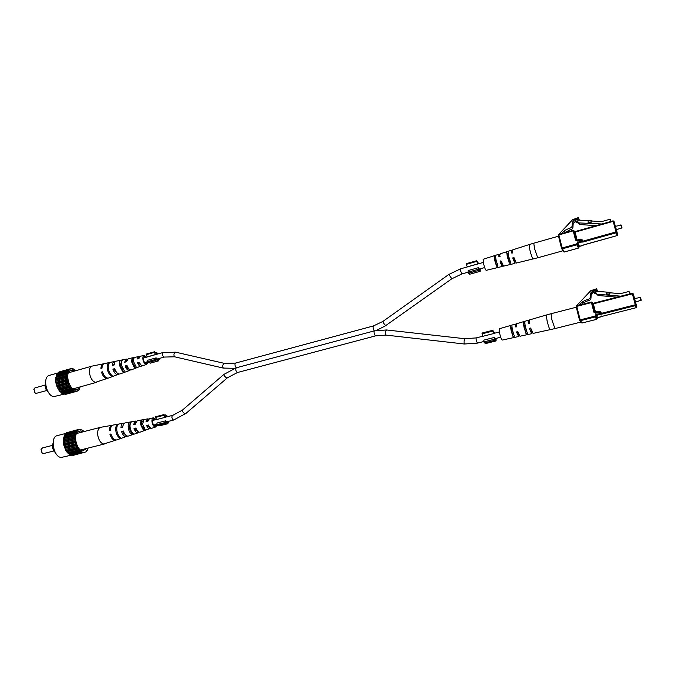 <?xml version="1.0" encoding="UTF-8"?>
<svg xmlns="http://www.w3.org/2000/svg" width="675" height="675" viewBox="0 0 675 675"><rect width="100%" height="100%" fill="white"/><g stroke="black" fill="none" stroke-linecap="round" stroke-linejoin="round"><path stroke-width="1.01" d="M579.327 305.117L582.289 301.742L587.571 299.396C591.688 298.924 589.68 295.093 590.768 293.001L591.435 294.216L593.502 291.912M581.369 304.594L583.006 302.898L588.263 300.569C592.355 300.105 590.355 296.291 591.435 294.216M590.768 293.001L593.232 290.419L593.806 291.499M593.232 290.419L596.953 290.09L597.594 291.33L596.616 288.765L590.684 290.756L576.374 305.961M595.89 290.883L597.594 291.33M596.953 290.09L596.616 288.765M634.601 298.561L635.521 302.029M640.963 300.611L640.052 297.202M640.516 297.447L641.25 300.206L640.516 297.447M641.25 300.206L635.386 302.062M610.816 293.026L609.93 292.334L595.78 291.296L595.477 290.081L593.443 291.811L594.101 293.034L596.692 294.055L598.042 295.473L617.043 297.169M593.443 291.811L596.05 292.84L596.692 294.055M595.477 290.081L596.118 291.313M596.05 292.84L598.042 295.473M597.409 294.266L620.873 296.182M606.631 294.697L606.732 292.461L620.224 293.718L628.653 291.549L629.556 291.997L630.205 293.785L629.556 291.997M606.563 293.853L609.533 294.081L609.702 292.68M606.698 294.131L609.66 294.351L609.829 292.95M630.045 293.827L629.572 292.039M580.719 321.95L580.044 320.979M578.602 316.448L577.074 310.365M516.628 332.227L518.602 336.538L518.628 333.99L518.223 333.636L518.113 334.657L516.628 332.227L517.092 331.332L517.987 331.872L519.969 336.234L531.681 333.703L531.605 330.809L531.191 330.413L531.132 331.611L529.571 328.843L531.681 333.703M576.29 307.226L551.019 313.723L551.897 319.874L554.96 328.59L533.064 333.408L530.744 328.151L530.052 327.949L529.571 328.843M516.653 326.438L515.329 324.084L499.289 328.784L499.66 333.526C500.664 337.508 501.533 339.685 502.251 340.065L518.602 336.538M525.369 326.801L527.411 333.307L526.888 333.788L526.011 333.551L524.002 327.156L523.268 321.983L523.994 321.612L524.627 321.562L525.369 326.801M512.452 330.176L514.325 336.108L513.81 336.597L512.933 336.336L511.102 330.531L510.46 325.78L511.186 325.384L511.81 325.35L512.452 330.176M515.329 324.084L515.303 326.59L516.08 327.029L516.662 326.236L516.67 323.696L528.154 320.33L528.23 323.182L528.643 323.595L528.711 322.422L529.36 323.443M528.23 323.182L529.023 323.62L529.597 322.827L529.504 319.933L546.286 315.023L547.121 321.106C548.463 326.295 549.475 329.164 550.176 329.704M529.58 323.08L528.154 320.33M517.472 331.67L517.033 332.581M530.44 328.328L529.985 329.24M513.38 334.024L513.447 334.589M526.281 330.75L526.399 331.585M526.011 333.551L525.454 331.189L526.365 331.594M525.454 331.189L523.268 321.983M512.933 336.336L512.426 334.176L513.346 334.614M512.426 334.176L510.46 325.78M511.65 327.358L510.967 327.923M524.517 323.806L523.825 324.329M516.434 326.827L515.818 325.957L515.717 326.962L515.303 326.59M42.533 447.972L41.192 449.153L42.154 453.077L43.217 453.625L53.857 450.993M82.755 431.899L80.418 430.92L77.929 431.654C72.892 434.978 76.705 450.478 82.679 450.942L86.797 448.403M71.01 455.212L61.341 457.431C53.578 457.549 49.722 436.961 57.232 435.645L66.302 433.291M83.776 431.637L82.966 430.414L79.296 429.241L68.04 432.321M72.368 454.992L72.942 455.431L85.767 451.98L87.126 450.571L88.079 448.082M79.296 429.241L78.899 429.865L77.633 429.84L76.857 431.173L65.053 434.093L63.391 438.699L63.661 444.707L65.796 450.47L67.399 452.748L71.094 455.313L82.814 452.115L84.122 452.647M77.633 429.84L66.479 432.726L65.88 433.882M76.233 431.198L75.203 433.232L74.52 438.75L75.777 444.876L78.638 449.93L82.299 452.52M81.118 429.435L79.928 429.747M78.899 429.865L78.182 430.051M77.38 430.658L66.218 433.553M63.998 436.126L75.203 433.232M75.76 432.937L64.564 435.822M76.148 432.169L64.96 435.063M63.391 438.699L74.621 435.814M75.068 435.248L63.847 438.134M75.288 434.287L64.074 437.172M63.281 441.627L74.52 438.75M74.832 437.974L63.593 440.851M74.866 436.868L63.636 439.754M63.661 444.707L74.917 441.847M75.06 440.902L63.821 443.762M74.917 439.737L63.669 442.614M64.522 447.727L75.777 444.876M75.752 443.829L64.505 446.69M75.431 442.699L64.184 445.559M65.796 450.47L77.051 447.635M76.857 446.563L65.61 449.407M76.385 445.534L65.129 448.377M67.399 452.748L78.638 449.93M78.292 448.909L67.053 451.727M77.692 448.048L66.454 450.875M69.204 454.393L80.426 451.592M79.954 450.689L68.723 453.499M79.279 450.065L68.048 452.883M81.726 451.803L70.521 454.596M81.025 451.448L69.812 454.258M83.497 452.157L82.409 452.427M84.299 452.351L85.767 451.98M86.383 450.757L87.126 450.571M55.367 452.663C52.675 449.989 51.908 446.825 53.055 443.171M41.977 452.874L41.133 449.398M112.598 425.216L100.491 427.334C98.263 428.228 97.343 430.827 97.74 435.122C98.719 440.277 100.718 443.239 103.714 444.007L116.243 440.016M135.97 428.313L134.899 428.574L137.717 431.291M123.474 431.376L122.648 431.578L125.297 434.742M148.584 425.233L147.268 425.554L150.069 427.613M143.353 430.076L140.771 424.811C140.493 422.423 140.873 420.837 141.91 420.027L143.724 419.715L142.644 424.356L145.133 429.477L143.353 430.076L143.151 428.659L144.129 428.372M143.151 428.659L141.463 424.896L141.91 420.027M131.465 434.059C129.819 432.835 128.739 430.751 128.242 427.815C127.921 424.896 128.436 423.006 129.794 422.153L131.591 421.841C130.283 422.685 129.786 424.533 130.098 427.368C130.587 430.228 131.633 432.262 133.228 433.468L131.465 434.059L131.212 432.236L131.844 432.051M131.212 432.236L129.178 427.925L130.047 423.968L129.794 422.153M123.609 433.417L123.668 432.683M135.886 430.312L135.979 429.57M155.301 419.774L153.596 418.77L152.542 422.17C153.107 424.803 154.069 426.111 155.419 426.085L156.44 424.389M134.899 428.574L134.004 428.465C135.169 431.603 136.603 433.029 138.316 432.751L139.118 432.186M134.004 428.465L135.877 428.017C137.017 431.055 138.409 432.439 140.062 432.169L150.913 428.186M111.054 434.337L109.89 434.219C111.367 438.598 113.324 440.598 115.771 440.235M109.89 434.219L110.945 433.966C112.404 438.286 114.337 440.269 116.758 439.906L127.423 436.126M122.648 431.578L121.5 431.443C122.825 435.223 124.537 436.953 126.622 436.632M121.5 431.443L123.356 431.004C124.656 434.692 126.326 436.371 128.351 436.058L138.316 432.751M147.268 425.554L146.61 425.461C147.606 427.942 148.778 429.064 150.12 428.827M146.61 425.461L148.5 425.014C149.47 427.393 150.601 428.473 151.892 428.237L155.689 426.971C153.993 427.056 152.778 425.427 152.052 422.103C151.799 419.681 152.246 418.264 153.419 417.859L155.832 419.639M156.836 425.343L155.689 426.971M116.859 430.54C117.45 433.974 118.724 436.345 120.69 437.662L119.686 437.999C117.703 436.674 116.404 434.27 115.805 430.793C115.459 427.343 116.117 425.174 117.796 424.271L118.808 424.094C117.163 424.988 116.513 427.132 116.859 430.54M112.067 425.25C110.396 425.706 109.502 427.427 109.375 430.422L110.43 430.169C110.548 427.216 111.434 425.52 113.079 425.073L123.297 423.242C121.88 423.622 121.103 425.09 120.977 427.638L122.825 427.199C122.96 424.71 123.719 423.293 125.094 422.921L135.413 421.082L133.464 424.651L135.329 424.204L137.227 420.753L147.648 418.888L146.062 421.63L147.943 421.183L149.479 418.559L153.419 417.859M124.267 423.301L123.297 423.242M136.401 421.192L135.413 421.082M148.66 419.074L147.648 418.888M142.754 421.31L142.113 421.436M123.027 425.537L122.183 427.351M135.582 422.643L134.418 424.423M148.179 419.977L146.77 421.462M119.686 437.999L119.509 436.7M117.872 424.811L117.796 424.271M478.567 267.629L468.121 270.557L468.104 272.143L478.583 269.215L478.567 267.629L479.782 270.025L479.883 268.912M476.786 260.702L466.341 263.655L466.332 264.338L476.786 261.385L476.786 260.702L478.727 263.723M480.127 268.836L480.136 271.325L478.98 269.468L478.988 270.321L468.517 273.24L468.104 272.143M480.136 271.325L469.716 274.227L468.863 273.147M478.988 270.321L478.583 269.215M466.332 264.338L467.277 266.853L477.714 263.917L477.824 262.879L478.482 263.79M476.786 261.385L477.714 263.917M494.564 337.39L483.882 340.099L483.907 341.896L494.623 339.179L494.564 337.39L495.712 339.601L495.83 338.462M492.742 330.311L482.068 333.045L482.077 333.83L492.767 331.087L492.742 330.311L494.716 333.18M496.083 338.394L496.057 340.926L494.994 339.289L495.028 340.259L484.321 342.959L483.907 341.896M496.057 340.926L485.401 343.609L484.709 342.866M495.028 340.259L494.623 339.179M482.077 333.83L483.013 336.277L493.687 333.551L493.796 332.311L494.463 333.248M492.767 331.087L493.687 333.551M156.136 357.877L147.943 360.172L147.209 361.775L155.427 359.488L156.136 357.877L158.212 359.724L158.996 358.535M154.685 351.709L146.5 354.021L146.18 354.721L154.373 352.409L154.685 351.709L155.368 352.848L156.077 352.266L158.397 353.818M159.688 358.341L158.541 360.872L156.364 359.539L155.984 360.408L147.774 362.703L147.209 361.775M158.541 360.872L150.365 363.15L148.677 362.45M155.984 360.408L155.427 359.488M146.18 354.721L147.454 356.822L155.638 354.518L156.406 353.413L157.714 354.012M154.373 352.409L155.638 354.518M165.527 420.854L157.182 422.972L156.457 424.744L164.818 422.626L165.527 420.854L167.493 422.567L168.345 421.369M164.05 414.568L155.706 416.703L155.393 417.471L163.738 415.336L164.05 414.568L164.734 415.682L165.578 414.931L167.906 416.559M169.054 421.192L167.78 423.74L165.763 422.567L165.383 423.529L157.022 425.638L156.457 424.744M167.78 423.74L159.452 425.841L158.043 425.385M165.383 423.529L164.818 422.626M155.393 417.471L156.676 419.521L165.012 417.395L165.881 416.104L167.189 416.745M163.738 415.336L165.012 417.395M561.473 233.651L564.359 230.597L569.523 228.175C573.539 227.61 571.59 223.931 572.653 221.872L573.421 223.484L575.505 221.138M564.578 232.774L570.308 229.745C574.298 229.188 572.358 225.534 573.421 223.484M572.653 221.872L575.066 219.291L575.572 220.379M575.066 219.291L578.703 218.877L579.277 220.151M579.344 220.16L578.374 217.586L572.586 219.687L558.714 234.444M578.703 218.877L578.374 217.586M615.448 226.319L616.359 229.736M621.692 228.167L620.814 224.885M621.262 225.113L621.979 227.796L621.262 225.113M621.979 227.796L616.258 229.762M592.127 221.257L591.359 220.717L577.555 220.075L577.26 218.903L575.269 220.641L576.02 222.252L578.551 223.189L579.867 224.53L596.05 225.661M575.269 220.641L577.817 221.569L578.551 223.189M577.26 218.903L577.792 220.084M577.817 221.569L579.867 224.53M579.142 222.927L601.982 223.982M588.111 222.995L588.195 220.717L601.383 221.687L609.618 219.35L610.495 219.772L611.044 221.417L610.495 219.772M588.026 222.083L590.92 222.218L591.089 220.852M588.178 222.446L591.072 222.581L591.233 221.214M610.942 221.442L610.504 219.805M562.883 250.729L562.098 249.345M560.647 244.738L559.17 238.857M500.099 261.832L502.192 266.473L502.234 264.305L501.803 263.815L501.694 264.634L500.099 261.832L500.555 260.93L501.272 261.166L503.533 266.144L514.983 263.377L514.932 260.904L514.493 260.356L514.426 261.326L512.747 258.154L514.983 263.377M558.503 236.199L533.765 243.203L534.549 248.729L537.73 257.791L516.333 263.048L513.953 257.512L513.211 257.259L512.747 258.154M500.091 256.331L498.859 254.264L483.173 259.267L483.519 263.545C484.557 267.637 485.452 269.907 486.202 270.337L502.192 266.473M508.638 256.247L510.68 262.803L510.173 263.334L509.313 263.073L507.305 256.635L506.655 251.885L507.381 251.556L507.988 251.438L508.638 256.247M496.015 259.917L497.888 265.874L497.391 266.414L496.522 266.136L494.691 260.297L494.134 255.918L494.859 255.563L495.45 255.471L496.015 259.917M498.859 254.264L498.817 256.382L499.576 256.762L500.175 253.842L511.397 250.256L511.726 253.041M511.447 252.686L512.215 253.074L512.781 252.298L512.73 249.834L529.133 244.595L529.883 250.062C531.267 255.395 532.322 258.382 533.056 259.006M512.713 252.661L511.397 250.256M500.951 261.402L500.529 262.339M513.633 257.782L513.194 258.719M509.659 260.592L509.752 261.183M509.313 263.073L508.773 260.786L509.667 261.208M508.773 260.786L506.655 251.885M496.522 266.136L496.032 264.043L496.943 264.499M496.032 264.043L494.134 255.918M495.307 257.479L494.623 258.002M507.887 253.673L507.195 254.154M499.829 256.643L499.365 256.095L499.247 256.787M512.452 252.956L511.962 252.307L511.878 253.091M45.048 385.071L34.864 387.939L33.953 389.045L35.092 392.934L35.994 393.415L46.634 390.547M74.486 371.09L72.579 370.238L69.77 370.929C65.011 374.237 69.263 389.23 75.094 389.737L75.237 389.762C76.95 389.931 78.241 389.07 79.118 387.18M64.657 394.006L53.797 396.622C46.339 396.048 42.297 376.793 49.326 375.401L58.598 372.76M64.353 393.905L65.213 394.47L76.207 391.449L77.212 390.69L77.853 390.968L79.211 389.753L80.131 386.893M75.532 370.786L73.288 368.879L71.466 368.508L71.069 369.073L69.803 368.921L69.027 370.128L57.417 373.216L56.354 375.072L55.62 380.278L55.991 383.273L58.101 389.011L59.695 391.357L63.374 394.175L74.9 390.8L76.207 391.449M69.803 368.921L58.843 372.052L58.438 372.929M68.403 370.086L66.774 374.355L67.053 380.168L69.162 385.94L70.74 388.294L74.385 391.146M69.888 368.963L71.466 368.508M73.288 368.879L72.428 369.124M69.55 369.689L58.582 372.811M56.354 375.072L67.373 371.942M67.922 371.706L56.919 374.836M68.31 371.014L57.316 374.144M55.747 377.477L66.774 374.355M67.222 373.857L56.202 376.988M67.449 372.954L56.43 376.085M55.62 380.278L66.665 377.165M66.977 376.448L55.941 379.561M67.019 375.393L55.983 378.515M55.991 383.273L67.053 380.168M67.196 379.274L56.152 382.387M67.053 378.152L56.008 381.265M56.843 386.26L67.905 383.164M67.88 382.16L56.827 385.256M67.559 381.038L56.506 384.142M58.101 389.011L69.162 385.94M68.968 384.893L57.915 387.973M68.504 383.856L57.442 386.944M59.695 391.357L70.74 388.294M70.394 387.281L59.349 390.344M69.803 386.395L58.759 389.467M61.492 393.112L72.52 390.066M72.048 389.154L61.02 392.209M71.381 388.488L60.345 391.551M73.82 390.395L62.809 393.432M73.119 389.99L62.1 393.036M75.583 390.918L64.589 393.947M76.224 391.424L77.853 390.968M78.308 389.998L79.211 389.753M48.305 392.243C45.411 389.635 44.499 386.48 45.571 382.767M34.898 392.74L33.902 389.298M103.908 363.741L91.969 366.12C89.952 366.955 89.134 369.326 89.505 373.233C90.475 378.27 92.458 381.316 95.453 382.362L108.042 378.169M127.128 365.875L126.056 366.162C126.925 368.162 127.921 369.124 129.06 369.048M114.851 369.157L114.016 369.385L116.902 372.769M139.514 362.559L138.206 362.905L141.151 365.108M134.376 367.538L131.811 362.213C131.541 359.91 131.929 358.433 132.967 357.784L134.755 357.421C133.76 358.071 133.388 359.505 133.65 361.733L136.122 366.905L134.376 367.538L134.173 366.171L135.186 365.833M134.173 366.171L132.502 362.382L132.967 357.784M122.698 371.756L119.492 365.42C119.188 362.602 119.711 360.855 121.07 360.188L122.833 359.826C121.525 360.492 121.019 362.197 121.323 364.947L124.428 371.132L122.698 371.756L122.445 369.984L123.145 369.757M122.445 369.984L120.428 365.631L121.314 361.952L121.07 360.188M115.096 371.419L115.113 370.794M127.162 368.077L127.204 367.411M146.028 357.303L144.332 356.349L143.378 359.446C143.986 362.154 144.99 363.504 146.374 363.488L147.293 361.918M126.056 366.162L125.153 365.96C126.394 369.259 127.896 370.761 129.659 370.465L130.435 369.883M125.153 365.96L126.993 365.479C128.208 368.677 129.668 370.136 131.372 369.849L141.978 365.656M102.642 372.338L101.461 372.094C103.022 376.675 105.064 378.776 107.595 378.397M101.461 372.094L102.49 371.824C104.043 376.355 106.059 378.43 108.557 378.051L118.986 374.06M114.016 369.385L112.868 369.132C114.278 373.098 116.058 374.92 118.209 374.583M112.868 369.132L114.691 368.668C116.075 372.532 117.813 374.304 119.905 373.975L129.659 370.465M138.206 362.905L137.548 362.753C138.611 365.377 139.835 366.567 141.218 366.314M137.548 362.753L139.404 362.273C140.434 364.795 141.615 365.934 142.948 365.69L146.669 364.357C144.931 364.424 143.665 362.745 142.898 359.328C142.653 357.126 143.058 355.835 144.113 355.455L146.543 357.159M147.749 362.652L146.669 364.357M108.312 368.331C108.886 371.68 110.152 374.093 112.109 375.562L111.122 375.916C109.139 374.439 107.857 372.001 107.274 368.601C106.937 365.268 107.603 363.26 109.283 362.576L110.287 362.374C108.633 363.057 107.975 365.04 108.312 368.331M124.807 372.212L126.537 371.587M103.376 363.783C101.874 364.213 101.064 365.749 100.955 368.407L101.992 368.137C102.102 365.521 102.895 364.002 104.372 363.58L114.446 361.522C113.172 361.876 112.48 363.184 112.354 365.437L114.176 364.964C114.303 362.77 114.986 361.505 116.218 361.159L126.385 359.083L124.63 362.247L126.47 361.766L128.174 358.72L138.434 356.619L137.008 359.032L138.864 358.552L140.24 356.248L144.113 355.455M115.408 361.564L114.446 361.522M127.364 359.176L126.385 359.083M139.447 356.788L138.434 356.619M133.718 359.024L133.169 359.151M114.311 363.741L113.602 365.116M126.638 360.602L125.626 361.986M139.025 357.683L137.751 358.838M111.122 375.916L110.936 374.515M373.452 326.033L373.275 326C372.819 327.383 373.182 329.003 374.355 330.877M236.343 367.774C234.917 366.078 234.605 364.525 235.415 363.116L373.275 326L382.877 321.443C383.214 322.726 384.159 324.118 385.703 325.603L451.853 278.75L461.97 273.907L468.121 272.194M448.909 274.556L451.853 278.75M460.713 268.886L460.578 268.827C460.417 270.262 460.839 271.941 461.835 273.856L461.97 273.907M234.571 368.297L223.273 368.086C222.252 366.171 222.623 364.601 224.395 363.369L224.421 363.378M174.614 356.805L174.58 356.788C173.441 354.89 173.812 353.354 175.677 352.19L175.711 352.198M223.298 368.094L174.597 356.797L163.932 357.075C162.329 355.556 162 354.054 162.937 352.544L143.336 358.062M386.016 335.087L385.822 335.062C385.096 333.079 385.315 331.374 386.497 329.965L386.598 329.999M375.722 335.762L375.427 335.838C374.203 334.074 373.823 332.429 374.262 330.902L386.497 329.965L465.083 338.74M477.579 343.035L477.411 343.077C476.398 341.196 475.976 339.483 476.153 337.913L476.255 337.947M464.468 343.997L464.316 343.98C463.801 341.955 464.029 340.2 465.007 338.707L476.153 337.913L482.979 336.175M172.724 415.378L182.393 410.13L223.982 374.347C224.075 375.68 225.028 376.92 226.842 378.059L237.465 372.516L375.595 335.863L385.914 335.095L464.392 344.005L477.512 343.102L483.899 341.483M236.444 367.816L236.208 367.808C235.389 369.36 235.735 370.929 237.237 372.516L237.465 372.516M165.029 417.293L172.496 415.387C171.475 417.007 171.787 418.551 173.433 420.036L173.863 419.926M182.393 410.13C182.377 411.548 183.305 412.779 185.186 413.826L173.652 420.027L166.177 421.917M582.289 301.742L583.006 302.898M587.571 299.396L588.263 300.569M600.961 312.154L599.164 311.167L595.485 312.095L595.569 312.643L594.751 312.323L592.583 303.885L593.376 303.826L595.485 312.095L593.89 312.213L595.688 313.208L600.168 312.213L599.257 311.707L599.932 314.305L594.894 316.162L596 314.432L600.48 313.445L600.168 312.213L600.961 312.154L601.273 313.377L635.268 304.796L632.374 293.827L593.376 303.826L592.388 302.788L592.583 303.885L592.178 302.375L591.334 302.029L591.443 302.586L576.779 306.357L580.163 319.874L594.894 316.162L595.139 316.963L580.416 320.676L582.036 322.996L596.573 319.351L595.139 316.963L595.696 316.102L597.122 318.507L597.662 317.647L601.737 316.432M592.557 303.083L591.443 302.586L593.89 312.213M579.53 320.152L576.146 306.669L576.678 305.8L576.146 306.652L579.53 320.169L580.416 320.676L580.163 319.874L579.53 320.169L582.053 322.996L581.259 322.718M592.616 303.134L591.334 302.029L576.678 305.8L591.334 302.046M633.909 295.954L636.787 306.804L636.23 307.665L635.496 305.606L601.518 314.187L601.273 313.377L600.48 313.445L599.932 314.305L601.518 314.187M596 314.432L597.662 317.647M601.847 315.875L601.661 316.474L636.238 307.682L601.763 316.423M633.884 295.861L633.15 293.735L632.374 293.827L632.23 293.262L593.266 303.269L632.23 293.279L633.15 293.735L632.239 293.279M596.573 319.351L597.122 318.499L596.59 319.359L582.044 323.004M636.061 304.737L635.268 304.796L635.496 305.606L636.061 304.737M594.751 312.323L595.688 313.208M599.164 311.167L599.282 311.698M595.569 312.643L599.257 311.707L595.586 312.652M564.359 230.597L565.169 232.149M569.523 228.175L570.308 229.745M575.016 231.643L574.172 231.179L574.332 232.141L573.961 230.715L573.117 230.352L573.21 230.858L558.883 234.917L562.148 247.978L576.543 243.97L576.796 244.797L562.41 248.797L564.233 252.011L578.441 248.079L576.796 244.797L577.336 243.937L578.981 247.244L578.467 248.071M574.265 231.382L573.21 230.858L575.572 240.157L577.319 241.076L582.5 240.013L580.753 239.093L581.479 242.08L577.876 243.084L579.504 246.392L583.571 244.949M582.5 240.013L582.803 241.194L616.005 231.938L613.204 221.341L575.117 232.116L577.15 240.097L580.753 239.093M573.109 230.386L558.79 234.419L558.276 235.271L561.541 248.324L558.276 235.288L558.79 234.419L558.276 235.254M577.623 242.257L576.543 243.97L577.336 243.937L577.623 242.257L581.226 241.253L582.803 241.194L583.048 242.021L616.241 232.774L616.781 231.913L617.701 234.714L616.385 229.728L617.701 234.714L617.161 235.567L616.005 231.938L616.781 231.913L613.972 221.29L613.086 220.868L575.024 231.609L613.077 220.843L613.98 221.324L614.908 224.159M614.925 224.227L613.972 221.29L613.077 220.843M584.305 244.688L617.169 235.592L583.571 245M577.319 241.076L577.218 240.57L580.821 239.583L581.715 240.038L582.019 241.228L581.479 242.08L583.048 242.021M563.38 251.556L564.258 252.003M561.549 248.332L562.41 248.797L562.148 247.978L561.608 248.484L563.439 251.707L564.249 252.028L578.458 248.096L579.504 246.392L583.082 245.422M584.322 244.704L583.546 244.966M579.521 246.383L578.981 247.244M577.252 240.562L576.366 240.131L574.332 232.141L575.117 232.116L575.024 231.609L574.214 231.306M577.218 240.595L575.572 240.157M580.837 239.583L577.218 240.57L576.408 240.249M235.415 363.116L224.395 363.369L175.677 352.19L162.937 352.544M479.123 269.123L484.684 267.57M496.235 264.338L497.205 264.068M500.799 263.064L501.846 262.777M508.79 260.837L509.844 260.542M164.236 357.075L156.912 359.117M147.234 361.817L144.619 362.551M140.122 363.808L138.898 364.154M134.84 365.285L133.718 365.597M127.752 367.259L126.757 367.538M122.521 368.727L121.627 368.972M115.492 370.685L114.733 370.896M133.566 360.804L132.435 361.125M121.247 364.272L120.352 364.525M382.877 321.443L448.791 274.48L460.578 268.827L483.283 262.44M494.75 259.217L495.796 258.922M507.381 255.665L508.435 255.369M376.523 330.379L385.872 325.628M493.678 333.45L499.348 331.999M511.076 329.003L512.139 328.733M523.986 325.713L525.066 325.434M223.982 374.347L236.208 367.808L374.262 330.902M156.617 419.437L152.508 420.491M142.543 423.031L141.412 423.318M129.997 426.229L129.102 426.457M156.625 424.339L153.647 425.09M149.057 426.254L147.817 426.566M143.682 427.613L142.543 427.908M136.451 429.443L135.456 429.697M131.119 430.793L130.233 431.021M123.955 432.608L123.213 432.802M227.154 378.017L185.541 413.758M495.045 338.664L500.715 337.222M512.46 334.252L513.523 333.982M517.202 333.053L518.273 332.783M525.378 330.986L526.458 330.708M640.508 297.422L634.458 298.595M597.122 318.499L597.67 317.655L601.315 316.744M636.238 307.682L636.787 306.804M576.678 305.8L576.146 306.661M592.456 302.965L593.266 303.269M600.109 312.061L599.257 311.707M554.96 328.59L580.66 322.127M551.019 313.723L546.286 315.023M42.188 448.006L52.49 445.373M41.057 449.601L41.192 449.153M104.6 443.939L80.519 449.972M100.491 427.334L76.494 433.519M156.077 352.266L155.174 352.519M165.578 414.931L164.447 415.218M621.245 225.062L615.338 226.353M617.169 235.592L617.701 234.714M574.298 231.424L573.117 230.352L558.79 234.419M581.673 239.937L580.821 239.558M537.73 257.791L562.832 250.822M533.765 243.203L529.133 244.595M33.834 389.5L33.953 389.045M96.66 382.32L73.06 388.851M91.969 366.12L68.428 372.802"/></g></svg>
